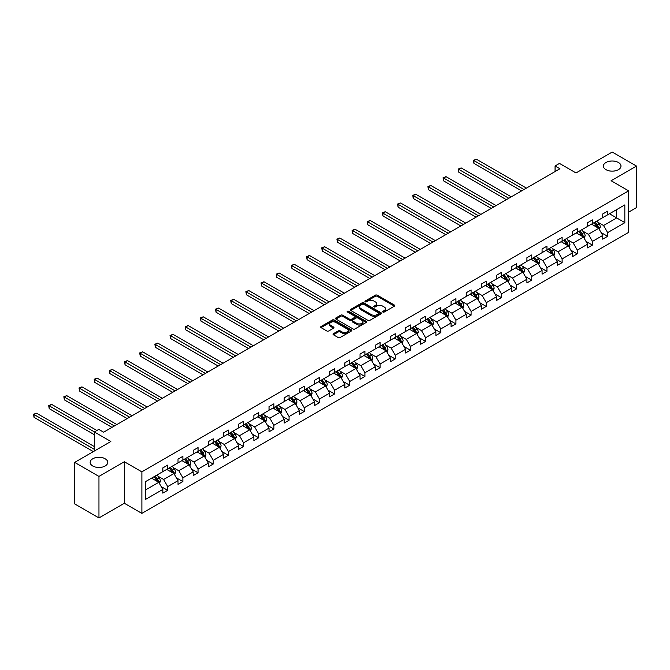 <?xml version="1.0" encoding="UTF-8"?>
<svg xmlns="http://www.w3.org/2000/svg" width="670" height="670" viewBox="0 0 670 670"><rect width="100%" height="100%" fill="white"/><g stroke="black" fill="none" stroke-linecap="round" stroke-linejoin="round"><path stroke-width="1" d="M105.182 458.791A8.802 5.084 0 0 0 95.592 457.685A8.802 5.084 0 0 0 90.157 462.384A8.802 5.084 0 0 0 92.736 465.977A8.802 5.084 0 0 0 102.326 467.074A8.802 5.084 0 0 0 107.761 462.384A8.802 5.084 0 0 0 105.182 458.791M618.41 162.483A8.802 5.084 0 0 0 608.821 161.378A8.802 5.084 0 0 0 603.385 166.076A8.802 5.084 0 0 0 605.965 169.669A8.802 5.084 0 0 0 615.554 170.766A8.802 5.084 0 0 0 620.99 166.076A8.802 5.084 0 0 0 618.41 162.483M382.93 312.053A0.946 0.544 0 0 0 384.262 312.053L394.404 306.198A1.348 0.779 0 0 0 394.798 305.646A1.348 0.779 0 0 0 394.404 305.101L377.227 295.177A1.348 0.779 0 0 0 375.317 295.177L365.175 301.031A0.946 0.544 0 0 0 366.507 301.802L367.822 301.048A4.322 2.496 0 0 1 373.935 301.048L375.359 301.877A4.322 2.496 0 0 1 376.632 303.636A4.322 2.496 0 0 1 375.359 305.403L374.053 306.156A0.946 0.544 0 0 0 375.384 306.927L376.699 306.173A4.322 2.496 0 0 1 382.805 306.173L384.237 307.002A4.322 2.496 0 0 1 385.501 308.761A4.322 2.496 0 0 1 384.237 310.528L382.93 311.282A0.946 0.544 0 0 0 382.93 312.053L382.93 311.282M628.577 212.189L636.5 207.616L636.5 166.076L612.187 152.04L576.016 172.919L559.483 163.38L555.062 165.934L555.062 171.545M98.959 517.96L124.386 503.279L124.386 461.739L98.959 476.42L98.959 517.96L74.655 503.924L74.655 462.384L110.826 441.496L94.294 431.957L94.294 451.044M98.959 476.42L74.655 462.384M333.417 333.643A1.348 0.779 0 0 0 333.015 334.196A1.348 0.779 0 0 0 333.417 334.74L338.233 337.529A1.348 0.779 0 0 0 340.142 337.529L351.407 331.022A1.348 0.779 0 0 0 351.8 330.478A1.348 0.779 0 0 0 351.407 329.925L334.229 320A1.348 0.779 0 0 0 332.32 320L321.056 326.508A1.348 0.779 0 0 0 320.662 327.06A1.348 0.779 0 0 0 321.056 327.605L326.876 330.972A1.348 0.779 0 0 0 328.786 330.972L333.601 328.183A1.348 0.779 0 0 0 334.003 327.638A1.348 0.779 0 0 0 333.601 327.086L330.72 325.419A3.61 2.085 0 0 1 329.657 323.945A3.61 2.085 0 0 1 331.893 322.019A3.61 2.085 0 0 1 335.821 322.471L347.135 329.003A3.61 2.085 0 0 1 348.191 330.478A3.61 2.085 0 0 1 345.963 332.404A3.61 2.085 0 0 1 342.027 331.952L340.142 330.863A1.348 0.779 0 0 0 338.233 330.863L333.417 333.643L333.417 334.74M94.294 431.957L98.716 429.403L103.582 432.209L559.927 168.739L555.062 165.934M124.386 461.739L141.889 471.839L628.577 190.858L628.577 232.406L141.889 513.388L141.889 471.839M636.5 166.076L611.073 180.758L628.577 190.858M367.922 320.386A1.348 0.779 0 0 0 369.823 320.386L381.088 313.887A1.348 0.779 0 0 0 381.481 313.334A1.348 0.779 0 0 0 381.088 312.781L363.911 302.865A1.348 0.779 0 0 0 362.001 302.865L350.737 309.364A1.348 0.779 0 0 0 350.343 309.917A1.348 0.779 0 0 0 350.737 310.47L367.922 320.386M347.822 312.262A0.946 0.544 0 0 1 348.785 312.396L348.785 311.265L366.247 321.357A1.348 0.779 0 0 1 366.641 321.901A1.348 0.779 0 0 1 366.247 322.454L354.983 328.962A1.348 0.779 0 0 1 353.073 328.962L335.896 319.037L335.896 317.94A1.348 0.779 0 0 0 335.503 318.484A1.348 0.779 0 0 0 335.896 319.037M335.896 317.94L340.72 315.151A1.348 0.779 0 0 1 342.621 315.151L349.589 319.18A1.348 0.779 0 0 0 351.499 319.18L354.698 317.329A1.348 0.779 0 0 0 355.092 316.776A1.348 0.779 0 0 0 354.698 316.232L347.445 312.044A0.946 0.544 0 0 1 348.785 311.265M145.633 481.579L162.844 471.647L162.844 467.886L167.709 465.081L167.709 468.841L178.019 462.886L178.019 459.126L182.877 456.32L182.877 460.081L193.186 454.126L193.186 450.366L198.052 447.56L198.052 451.32L208.353 445.374L208.353 441.614L213.219 438.8L213.219 442.569L223.529 436.614L223.529 432.854L228.386 430.048L228.386 433.808L238.696 427.854L238.696 424.093L243.553 421.288L243.553 425.048L253.863 419.102L253.863 415.333L258.729 412.527L258.729 416.288L269.03 410.341L269.03 406.581L273.896 403.776L273.896 407.536L284.206 401.581L284.206 397.821L289.063 395.015L289.063 398.776L299.373 392.821L299.373 389.061L304.23 386.255L304.23 390.015L314.54 384.069L314.54 380.309L319.406 377.495L319.406 381.264L329.707 375.309L329.707 371.548L334.573 368.743L334.573 372.503L344.882 366.549L344.882 362.788L349.74 359.983L349.74 363.743L360.05 357.797L360.05 354.028L364.907 351.222L364.907 354.983L375.217 349.036L375.217 345.276L380.083 342.471L380.083 346.231L390.384 340.276L390.384 336.516L395.25 333.71L395.25 337.471L405.559 331.516L405.559 327.756L410.417 324.95L410.417 328.71L420.727 322.764L420.727 319.004L425.584 316.19L425.584 319.95L435.894 314.004L435.894 310.243L440.76 307.438L440.76 311.198L451.061 305.244L451.061 301.483L455.927 298.678L455.927 302.438L466.236 296.483L466.236 292.723L471.094 289.917L471.094 293.678L481.403 287.731L481.403 283.971L486.269 281.157L486.269 284.926L496.57 278.971L496.57 275.211L501.436 272.405L501.436 276.166L511.746 270.211L511.746 266.451L516.604 263.645L516.604 267.405L526.913 261.459L526.913 257.69L531.771 254.885L531.771 258.645L542.08 252.699L542.08 248.939L546.946 246.133L546.946 249.893L557.247 243.939L557.247 240.178L562.113 237.373L562.113 241.133L572.423 235.178L572.423 231.418L577.28 228.612L577.28 232.373L587.59 226.427L587.59 222.666L592.447 219.852L592.447 223.621L602.757 217.666L602.757 213.906L607.623 211.1L607.623 214.861L624.834 204.919L624.834 222.666L607.623 232.599L607.623 236.359L602.757 239.165L602.757 235.404L592.447 241.359L592.447 245.12L587.59 247.925L587.59 244.165L577.28 250.119L577.28 253.88L572.423 256.685L572.423 252.925L562.113 258.871L562.113 262.632L557.247 265.446L557.247 261.677L546.946 267.632L546.946 271.392L542.08 274.197L542.08 270.437L531.771 276.392L531.771 280.152L526.913 282.958L526.913 279.197L516.604 285.144L516.604 288.912L511.746 291.718L511.746 287.958L501.436 293.904L501.436 297.664L496.57 300.47L496.57 296.709L486.269 302.664L486.269 306.425L481.403 309.23L481.403 305.47L471.094 311.424L471.094 315.185L466.236 317.99L466.236 314.23L455.927 320.176L455.927 323.937L451.061 326.751L451.061 322.982L440.76 328.937L440.76 332.697L435.894 335.503L435.894 331.742L425.584 337.697L425.584 341.457L420.727 344.263L420.727 340.502L410.417 346.449L410.417 350.217L405.559 353.023L405.559 349.263L395.25 355.209L395.25 358.969L390.384 361.783L390.384 358.014L380.083 363.969L380.083 367.729L375.217 370.535L375.217 366.775L364.907 372.729L364.907 376.49L360.05 379.295L360.05 375.535L349.74 381.481L349.74 385.25L344.882 388.056L344.882 384.295L334.573 390.241L334.573 394.002L329.707 396.808L329.707 393.047L319.406 399.002L319.406 402.762L314.54 405.568L314.54 401.807L304.23 407.762L304.23 411.522L299.373 414.328L299.373 410.568L289.063 416.514L289.063 420.274L284.206 423.088L284.206 419.32L273.896 425.274L273.896 429.034L269.03 431.84L269.03 428.08L258.729 434.034L258.729 437.795L253.863 440.6L253.863 436.84L243.553 442.786L243.553 446.555L238.696 449.361L238.696 445.6L228.386 451.546L228.386 455.307L223.529 458.113L223.529 454.352L213.219 460.307L213.219 464.067L208.353 466.873L208.353 463.112L198.052 469.067L198.052 472.827L193.186 475.633L193.186 471.873L182.877 477.819L182.877 481.579L178.019 484.393L178.019 480.633L167.709 486.579L167.709 490.34L162.844 493.145L162.844 489.385L145.633 499.326L145.633 481.579M166.738 469.402L173.932 473.556L163.622 479.502L157.994 476.253M163.622 479.502L167.709 486.579M173.932 473.556L178.019 480.633M162.844 470.75L163.622 471.194L167.709 468.841M181.905 460.642L189.099 464.796L178.798 470.75L173.17 467.501M178.798 470.75L182.877 477.819M189.099 464.796L193.186 471.873M178.019 461.99L178.798 462.442L182.877 460.081M197.072 451.881L204.275 456.036L193.965 461.99L188.337 458.741M193.965 461.99L198.052 469.067M204.275 456.036L208.353 463.112M193.186 453.23L193.965 453.682L198.052 451.32M212.248 443.13L219.442 447.284L209.132 453.23L203.504 449.98M209.132 453.23L213.219 460.307M219.442 447.284L223.529 454.352M208.353 444.478L209.132 444.922L213.219 442.569M227.415 434.369L234.609 438.523L224.299 444.478L218.671 441.229M224.299 444.478L228.386 451.546M234.609 438.523L238.696 445.6M223.529 435.718L224.299 436.162L228.386 433.808M242.582 425.609L249.776 429.763L239.475 435.718L233.847 432.468M239.475 435.718L243.553 442.786M249.776 429.763L253.863 436.84M238.696 426.958L239.475 427.41L243.553 425.048M257.749 416.849L264.952 421.011L254.642 426.958L249.014 423.708M254.642 426.958L258.729 434.034M264.952 421.011L269.03 428.08M253.863 418.197L254.642 418.649L258.729 416.288M272.925 408.097L280.119 412.251L269.809 418.197L264.181 414.948M269.809 418.197L273.896 425.274M280.119 412.251L284.206 419.32M269.03 409.445L269.809 409.889L273.896 407.536M288.092 399.337L295.286 403.491L284.976 409.445L279.348 406.196M284.976 409.445L289.063 416.514M295.286 403.491L299.373 410.568M284.206 400.685L284.976 401.137L289.063 398.776M303.259 390.577L310.453 394.731L300.152 400.685L294.524 397.436M300.152 400.685L304.23 407.762M310.453 394.731L314.54 401.807M299.373 391.925L300.152 392.377L304.23 390.015M318.434 381.825L325.628 385.979L315.319 391.925L309.691 388.675M315.319 391.925L319.406 399.002M325.628 385.979L329.707 393.047M314.54 383.165L315.319 383.617L319.406 381.264M333.601 373.064L340.796 377.218L330.486 383.165L324.858 379.915M330.486 383.165L334.573 390.241M340.796 377.218L344.882 384.295M329.707 374.413L330.486 374.857L334.573 372.503M348.769 364.304L355.963 368.458L345.661 374.413L340.033 371.163M345.661 374.413L349.74 381.481M355.963 368.458L360.05 375.535M344.882 365.653L345.661 366.105L349.74 363.743M363.936 355.544L371.138 359.698L360.828 365.653L355.201 362.403M360.828 365.653L364.907 372.729M371.138 359.698L375.217 366.775M360.05 356.892L360.828 357.345L364.907 354.983M379.111 346.792L386.305 350.946L375.996 356.892L370.368 353.643M375.996 356.892L380.083 363.969M386.305 350.946L390.384 358.014M375.217 348.14L375.996 348.584L380.083 346.231M394.278 338.032L401.472 342.186L391.163 348.14L385.535 344.891M391.163 348.14L395.25 355.209M401.472 342.186L405.559 349.263M390.384 339.38L391.163 339.824L395.25 337.471M409.445 329.272L416.639 333.425L406.338 339.38L400.71 336.131M406.338 339.38L410.417 346.449M416.639 333.425L420.727 340.502M405.559 330.62L406.338 331.072L410.417 328.71M424.613 320.52L431.815 324.674L421.505 330.62L415.877 327.37M421.505 330.62L425.584 337.697M431.815 324.674L435.894 331.742M420.727 321.86L421.505 322.312L425.584 319.95M439.788 311.759L446.982 315.913L436.673 321.86L431.044 318.61M436.673 321.86L440.76 328.937M446.982 315.913L451.061 322.982M435.894 313.108L436.673 313.552L440.76 311.198M454.955 302.999L462.149 307.153L451.84 313.108L446.212 309.858M451.84 313.108L455.927 320.176M462.149 307.153L466.236 314.23M451.061 304.347L451.84 304.8L455.927 302.438M470.122 294.239L477.316 298.393L467.015 304.347L461.387 301.098M467.015 304.347L471.094 311.424M477.316 298.393L481.403 305.47M466.236 295.587L467.015 296.04L471.094 293.678M485.289 285.487L492.492 289.641L482.182 295.587L476.554 292.338M482.182 295.587L486.269 302.664M492.492 289.641L496.57 296.709M481.403 286.835L482.182 287.279L486.269 284.926M500.465 276.727L507.659 280.881L497.349 286.835L491.721 283.586M497.349 286.835L501.436 293.904M507.659 280.881L511.746 287.958M496.57 278.075L497.349 278.519L501.436 276.166M515.632 267.966L522.826 272.12L512.517 278.075L506.889 274.826M512.517 278.075L516.604 285.144M522.826 272.12L526.913 279.197M511.746 269.315L512.517 269.767L516.604 267.405M530.799 259.206L537.993 263.369L527.692 269.315L522.064 266.065M527.692 269.315L531.771 276.392M537.993 263.369L542.08 270.437M526.913 260.555L527.692 261.007L531.771 258.645M545.966 250.454L553.169 254.608L542.859 260.555L537.231 257.305M542.859 260.555L546.946 267.632M553.169 254.608L557.247 261.677M542.08 251.803L542.859 252.247L546.946 249.893M561.142 241.694L568.336 245.848L558.026 251.803L552.398 248.553M558.026 251.803L562.113 258.871M568.336 245.848L572.423 252.925M557.247 243.042L558.026 243.495L562.113 241.133M576.309 232.934L583.503 237.088L573.193 243.042L567.565 239.793M573.193 243.042L577.28 250.119M583.503 237.088L587.59 244.165M572.423 234.282L573.193 234.734L577.28 232.373M591.476 224.182L598.67 228.336L588.369 234.282L582.741 231.033M588.369 234.282L592.447 241.359M598.67 228.336L602.757 235.404M587.59 225.522L588.369 225.974L592.447 223.621M609.466 213.789L616.66 217.951L603.536 225.522L597.908 222.272M603.536 225.522L607.623 232.599M624.834 222.666L616.66 217.951L616.66 209.635L624.834 204.919M124.386 503.279L141.889 513.388M602.757 216.77L603.536 217.214L607.623 214.861M145.633 489.896L158.765 482.316L151.571 478.162M158.765 482.316L162.844 489.385M601.158 232.624L607.623 236.359M585.982 241.384L592.447 245.12M570.815 250.145L577.28 253.88M555.648 258.905L562.113 262.632M540.472 267.657L546.946 271.392M525.305 276.417L531.771 280.152M510.138 285.177L516.604 288.912M494.971 293.937L501.436 297.664M479.795 302.689L486.269 306.425M464.628 311.45L471.094 315.185M449.461 320.21L455.927 323.937M434.294 328.962L440.76 332.697M419.118 337.722L425.584 341.457M403.951 346.482L410.417 350.217M388.784 355.242L395.25 358.969M373.617 363.994L380.083 367.729M358.442 372.755L364.907 376.49M343.274 381.515L349.74 385.25M328.107 390.267L334.573 394.002M312.94 399.027L319.406 402.762M297.765 407.787L304.23 411.522M282.598 416.547L289.063 420.274M267.43 425.299L273.896 429.034M252.263 434.06L258.729 437.795M237.088 442.82L243.553 446.555M221.921 451.58L228.386 455.307M206.754 460.332L213.219 464.067M191.578 469.092L198.052 472.827M176.411 477.852L182.877 481.579M161.244 486.604L167.709 490.34M383.307 312.187L384.237 311.651A4.322 2.496 0 0 0 385.501 309.883L385.501 308.761M376.632 303.636L376.632 304.758A4.322 2.496 0 0 1 375.359 306.525L374.43 307.061M394.387 306.207L377.227 296.299A1.348 0.779 0 0 0 375.317 296.299L365.552 301.935M381.071 313.895L363.911 303.987A1.348 0.779 0 0 0 362.001 303.987L350.753 310.478L350.737 309.364M378.701 313.719A0.946 0.544 0 0 0 378.701 312.949L363.626 304.247A0.946 0.544 0 0 0 362.286 304.247L360.904 305.043A4.322 2.496 0 0 0 359.639 306.81A4.322 2.496 0 0 0 360.904 308.569L371.214 314.523A4.322 2.496 0 0 0 377.319 314.523L378.701 313.719L378.701 314.841A0.946 0.544 0 0 0 378.977 314.456L378.977 313.334M359.639 306.81L359.639 307.932A4.322 2.496 0 0 0 360.904 309.691L360.904 308.569M378.701 314.841L377.319 315.645A4.322 2.496 0 0 1 371.214 315.645L360.904 309.691M335.913 319.046L340.72 316.274L340.72 315.151M355.092 316.776L355.092 317.907A1.348 0.779 0 0 1 354.698 318.451L351.499 320.302A1.348 0.779 0 0 1 349.589 320.302L342.621 316.274A1.348 0.779 0 0 0 340.72 316.274M348.785 312.396L366.23 322.463M356.825 323.35A3.61 2.085 0 0 0 360.762 323.803A3.61 2.085 0 0 0 362.989 321.876A3.61 2.085 0 0 0 361.926 320.402L357.947 318.099A1.348 0.779 0 0 0 356.038 318.099L352.839 319.95A1.348 0.779 0 0 0 352.445 320.503A1.348 0.779 0 0 0 352.839 321.047L356.825 323.35L356.825 324.473A3.61 2.085 0 0 0 360.762 324.925A3.61 2.085 0 0 0 362.989 322.999L362.989 321.876M352.445 320.503L352.445 321.625A1.348 0.779 0 0 0 352.839 322.17L352.839 321.047M356.825 324.473L352.839 322.17M348.191 330.478L348.191 331.6A3.61 2.085 0 0 1 345.963 333.526A3.61 2.085 0 0 1 342.027 333.074L340.142 331.985A1.348 0.779 0 0 0 338.233 331.985L333.434 334.757M329.657 323.945L329.657 325.067A3.61 2.085 0 0 0 330.72 326.541L330.72 325.419M333.585 328.2L330.72 326.541M351.39 331.039L334.229 321.123A1.348 0.779 0 0 0 332.32 321.123L321.072 327.622M599.416 229.609L600.303 227.029A3.643 2.102 -120 0 0 599.148 223.931L596.962 221.016M593.042 225.087L592.096 223.822M526.427 188.077L476.378 159.184L473.941 160.591L473.941 163.396L521.562 190.883M598.134 228.026L598.344 227.189A3.643 2.102 -120 0 0 597.297 224.994L595.111 222.08M594.198 222.608L596.601 225.815A1.859 1.072 60 0 1 596.937 226.376L598.344 227.189M593.947 222.75L596.132 225.664A3.643 2.102 60 0 1 597.037 227.39M473.941 163.396L473.414 160.281L523.99 189.484M473.414 160.281L476.378 159.184M584.24 238.369L585.136 235.79A3.643 2.102 -120 0 0 583.972 232.683L581.794 229.768M577.875 233.838L576.929 232.574M511.252 196.838L461.203 167.944L458.774 169.343L458.774 172.156L506.394 199.643M582.967 236.778L583.168 235.941A3.643 2.102 -120 0 0 582.13 233.755L579.944 230.84M579.031 231.368L581.434 234.575A1.859 1.072 60 0 1 581.769 235.137L583.168 235.941M578.78 231.51L580.957 234.425A3.643 2.102 60 0 1 581.87 236.15M458.774 172.156L458.238 169.041L508.823 198.245M458.238 169.041L461.203 167.944M569.073 247.13L569.969 244.55A3.643 2.102 -120 0 0 568.805 241.443L566.619 238.528M562.708 242.599L561.761 241.334M496.085 205.598L446.036 176.704L443.607 178.103L443.607 180.908L491.227 208.404M567.8 245.538L568.001 244.701A3.643 2.102 -120 0 0 566.954 242.507L564.777 239.592M563.864 240.12L566.267 243.327A1.859 1.072 60 0 1 566.602 243.897L568.001 244.701M563.604 240.27L565.79 243.185A3.643 2.102 60 0 1 566.703 244.902M443.607 180.908L443.071 177.793L493.656 206.996M443.071 177.793L446.036 176.704M553.906 255.89L554.802 253.302A3.643 2.102 -120 0 0 553.638 250.203L551.452 247.289M547.541 251.359L546.594 250.094M480.918 214.35L430.869 185.456L428.44 186.863L428.44 189.669L476.052 217.164M552.624 254.298L552.834 253.461A3.643 2.102 -120 0 0 551.787 251.267L549.609 248.352M548.697 248.88L551.092 252.088A1.859 1.072 60 0 1 551.435 252.649L552.834 253.461M548.437 249.031L550.623 251.945A3.643 2.102 60 0 1 551.527 253.662M428.44 189.669L427.904 186.553L478.489 215.757M427.904 186.553L430.869 185.456M538.739 264.642L539.626 262.062A3.643 2.102 -120 0 0 538.471 258.955L536.285 256.041M532.365 260.119L531.419 258.854M465.75 223.11L415.702 194.216L413.264 195.623L413.264 198.429L460.885 225.916M537.457 263.05L537.667 262.221A3.643 2.102 -120 0 0 536.62 260.027L534.434 257.113M533.521 257.64L535.925 260.848A1.859 1.072 60 0 1 536.26 261.409L537.667 262.221M533.27 257.783L535.456 260.697A3.643 2.102 60 0 1 536.36 262.422M413.264 198.429L412.737 195.313L463.313 224.517M412.737 195.313L415.702 194.216M523.563 273.402L524.459 270.822A3.643 2.102 -120 0 0 523.295 267.715L521.118 264.801M517.198 268.871L516.252 267.606M450.575 231.87L400.526 202.977L398.097 204.375L398.097 207.189L445.718 234.676M522.29 271.811L522.491 270.973A3.643 2.102 -120 0 0 521.453 268.787L519.267 265.873M518.354 266.4L520.757 269.6A1.859 1.072 60 0 1 521.093 270.169L522.491 270.973M518.103 266.543L520.28 269.457A3.643 2.102 60 0 1 521.193 271.174M398.097 207.189L397.561 204.065L448.146 233.277M397.561 204.065L400.526 202.977M508.396 282.162L509.292 279.574A3.643 2.102 -120 0 0 508.128 276.476L505.942 273.561M502.031 277.631L501.085 276.367M435.408 240.631L385.359 211.728L382.93 213.135L382.93 215.941L430.55 243.436M507.123 280.571L507.324 279.733A3.643 2.102 -120 0 0 506.277 277.539L504.1 274.625M503.187 275.152L505.59 278.36A1.859 1.072 60 0 1 505.925 278.929L507.324 279.733M502.927 275.303L505.113 278.217A3.643 2.102 60 0 1 506.026 279.934M382.93 215.941L382.394 212.826L432.979 242.029M382.394 212.826L385.359 211.728M493.229 290.922L494.125 288.334A3.643 2.102 -120 0 0 492.961 285.236L490.775 282.321M486.864 286.392L485.918 285.127M420.241 249.382L370.192 220.489L367.763 221.896L367.763 224.701L415.375 252.196M491.947 289.331L492.157 288.494A3.643 2.102 -120 0 0 491.11 286.299L488.924 283.385M488.011 283.913L490.415 287.12A1.859 1.072 60 0 1 490.758 287.681L492.157 288.494M487.76 284.055L489.946 286.969A3.643 2.102 60 0 1 490.85 288.695M367.763 224.701L367.227 221.586L417.812 250.789M367.227 221.586L370.192 220.489M478.062 299.674L478.95 297.095A3.643 2.102 -120 0 0 477.794 293.988L475.608 291.073M471.688 295.143L470.742 293.887M405.074 258.143L355.025 229.249L352.588 230.647L352.588 233.462L400.208 260.948M476.78 298.083L476.981 297.246A3.643 2.102 -120 0 0 475.943 295.06L473.757 292.145M472.844 292.673L475.248 295.88A1.859 1.072 60 0 1 475.583 296.442L476.981 297.246M472.593 292.815L474.779 295.73A3.643 2.102 60 0 1 475.683 297.455M352.588 233.462L352.06 230.346L402.637 259.55M352.06 230.346L355.025 229.249M462.886 308.434L463.782 305.855A3.643 2.102 -120 0 0 462.618 302.748L460.441 299.833M456.521 303.904L455.575 302.639M389.898 266.903L339.849 238.009L337.42 239.408L337.42 242.213L385.041 269.709M461.613 306.843L461.814 306.006A3.643 2.102 -120 0 0 460.776 303.812L458.59 300.897M457.677 301.425L460.081 304.632A1.859 1.072 60 0 1 460.416 305.202L461.814 306.006M457.426 301.575L459.603 304.49A3.643 2.102 60 0 1 460.516 306.207M337.42 242.213L336.884 239.098L387.469 268.302M336.884 239.098L339.849 238.009M447.719 317.195L448.615 314.607A3.643 2.102 -120 0 0 447.451 311.508L445.265 308.594M441.354 312.664L440.408 311.399M374.731 275.663L324.682 246.761L322.253 248.168L322.253 250.974L369.873 278.469M446.446 315.603L446.647 314.766A3.643 2.102 -120 0 0 445.6 312.572L443.423 309.657M442.51 310.185L444.913 313.392A1.859 1.072 60 0 1 445.248 313.954L446.647 314.766M442.25 310.336L444.436 313.25A3.643 2.102 60 0 1 445.341 314.967M322.253 250.974L321.717 247.858L372.302 277.062M321.717 247.858L324.682 246.761M432.552 325.947L433.448 323.367A3.643 2.102 -120 0 0 432.284 320.268L430.098 317.354M426.187 321.424L425.241 320.159M359.564 284.415L309.515 255.521L307.086 256.928L307.086 259.734L354.698 287.221M431.271 324.364L431.48 323.526A3.643 2.102 -120 0 0 430.433 321.332L428.247 318.418M427.334 318.945L429.738 322.153A1.859 1.072 60 0 1 430.081 322.714L431.48 323.526M427.083 319.088L429.269 322.002A3.643 2.102 60 0 1 430.173 323.727M307.086 259.734L306.55 256.618L357.135 285.822M306.55 256.618L309.515 255.521M417.385 334.707L418.273 332.127A3.643 2.102 -120 0 0 417.109 329.02L414.931 326.106M411.012 330.176L410.065 328.911M344.397 293.175L294.348 264.281L291.911 265.68L291.911 268.494L339.531 295.981M416.103 333.116L416.305 332.278A3.643 2.102 -120 0 0 415.266 330.092L413.08 327.178M412.167 327.705L414.571 330.913A1.859 1.072 60 0 1 414.906 331.474L416.305 332.278M411.916 327.848L414.102 330.762A3.643 2.102 60 0 1 415.006 332.488M291.911 268.494L291.375 265.379L341.96 294.582M291.375 265.379L294.348 264.281M402.209 343.467L403.106 340.879A3.643 2.102 -120 0 0 401.941 337.781L399.764 334.866M395.844 338.936L394.898 337.672M329.221 301.935L279.172 273.042L276.743 274.44L276.743 277.246L324.364 304.741M400.936 341.876L401.137 341.038A3.643 2.102 -120 0 0 400.099 338.844L397.913 335.93M397 336.457L399.404 339.665A1.859 1.072 60 0 1 399.739 340.234L401.137 341.038M396.749 336.608L398.926 339.522A3.643 2.102 60 0 1 399.839 341.239M276.743 277.246L276.208 274.13L326.793 303.334M276.208 274.13L279.172 273.042M387.042 352.227L387.938 349.639A3.643 2.102 -120 0 0 386.774 346.541L384.588 343.626M380.677 347.697L379.731 346.432M314.054 310.687L264.005 281.794L261.576 283.201L261.576 286.006L309.188 313.501M385.769 350.636L385.97 349.799A3.643 2.102 -120 0 0 384.923 347.604L382.746 344.69M381.833 345.217L384.237 348.425A1.859 1.072 60 0 1 384.572 348.986L385.97 349.799M381.573 345.368L383.759 348.274A3.643 2.102 60 0 1 384.664 350M261.576 286.006L261.04 282.891L311.625 312.094M261.04 282.891L264.005 281.794M371.875 360.979L372.771 358.4A3.643 2.102 -120 0 0 371.607 355.293L369.421 352.378M365.502 356.448L364.555 355.192M298.887 319.448L248.838 290.554L246.409 291.961L246.409 294.767L294.021 322.253M370.594 359.388L370.803 358.55A3.643 2.102 -120 0 0 369.756 356.365L367.57 353.45M366.658 353.978L369.061 357.185A1.859 1.072 60 0 1 369.404 357.747L370.803 358.55M366.406 354.12L368.592 357.035A3.643 2.102 60 0 1 369.497 358.76M246.409 294.767L245.873 291.651L296.45 320.855M245.873 291.651L248.838 290.554M356.708 369.74L357.596 367.16A3.643 2.102 -120 0 0 356.432 364.053L354.254 361.138M350.335 365.209L349.388 363.944M283.712 328.208L233.671 299.314L231.234 300.713L231.234 303.518L278.854 331.014M355.427 368.148L355.628 367.311A3.643 2.102 -120 0 0 354.589 365.125L352.403 362.21M351.49 362.73L353.894 365.937A1.859 1.072 60 0 1 354.229 366.507L355.628 367.311M351.239 362.88L353.417 365.795A3.643 2.102 60 0 1 354.329 367.512M231.234 303.518L230.698 300.403L281.283 329.606M230.698 300.403L233.671 299.314M341.533 378.5L342.429 375.912A3.643 2.102 -120 0 0 341.264 372.813L339.079 369.899M335.168 373.969L334.221 372.704M268.544 336.968L218.495 308.066L216.067 309.473L216.067 312.279L263.687 339.774M340.26 376.909L340.46 376.071A3.643 2.102 -120 0 0 339.422 373.877L337.236 370.962M336.323 371.49L338.727 374.697A1.859 1.072 60 0 1 339.062 375.259L340.46 376.071M336.072 371.641L338.25 374.555A3.643 2.102 60 0 1 339.162 376.272M216.067 312.279L215.531 309.163L266.116 338.367M215.531 309.163L218.495 308.066M326.365 387.252L327.262 384.672A3.643 2.102 -120 0 0 326.097 381.573L323.911 378.659M320 382.729L319.054 381.465M253.377 345.72L203.328 316.826L200.899 318.233L200.899 321.039L248.511 348.534M325.084 385.669L325.293 384.831A3.643 2.102 -120 0 0 324.247 382.637L322.069 379.722M321.156 380.25L323.551 383.458A1.859 1.072 60 0 1 323.895 384.019L325.293 384.831M320.897 380.392L323.082 383.307A3.643 2.102 60 0 1 323.987 385.032M200.899 321.039L200.364 317.923L250.948 347.127M200.364 317.923L203.328 316.826M311.198 396.012L312.086 393.432A3.643 2.102 -120 0 0 310.93 390.325L308.744 387.411M304.825 391.481L303.878 390.225M238.21 354.48L188.161 325.587L185.724 326.985L185.724 329.799L233.344 357.286M309.917 394.421L310.126 393.583A3.643 2.102 -120 0 0 309.079 391.397L306.894 388.483M305.981 389.01L308.384 392.218A1.859 1.072 60 0 1 308.728 392.779L310.126 393.583M305.729 389.153L307.915 392.067A3.643 2.102 60 0 1 308.82 393.793M185.724 329.799L185.196 326.684L235.773 355.887M185.196 326.684L188.161 325.587M296.023 404.772L296.919 402.193A3.643 2.102 -120 0 0 295.755 399.085L293.577 396.171M289.658 400.241L288.711 398.977M223.035 363.241L172.986 334.347L170.557 335.745L170.557 338.551L218.177 366.046M294.75 403.181L294.951 402.343A3.643 2.102 -120 0 0 293.912 400.149L291.726 397.235M290.814 397.762L293.217 400.97A1.859 1.072 60 0 1 293.552 401.539L294.951 402.343M290.562 397.913L292.74 400.828A3.643 2.102 60 0 1 293.653 402.544M170.557 338.551L170.021 335.435L220.606 364.639M170.021 335.435L172.986 334.347M280.856 413.532L281.752 410.945A3.643 2.102 -120 0 0 280.588 407.846L278.402 404.931M274.491 409.002L273.544 407.737M207.868 371.992L157.819 343.099L155.39 344.506L155.39 347.311L203.01 374.806M279.583 411.941L279.784 411.104A3.643 2.102 -120 0 0 278.737 408.909L276.559 405.995M275.646 406.522L278.05 409.73A1.859 1.072 60 0 1 278.385 410.291L279.784 411.104M275.387 406.673L277.573 409.588A3.643 2.102 60 0 1 278.486 411.305M155.39 347.311L154.854 344.196L205.439 373.399M154.854 344.196L157.819 343.099M265.689 422.284L266.585 419.705A3.643 2.102 -120 0 0 265.421 416.598L263.235 413.692M259.323 417.762L258.377 416.497M192.7 380.753L142.651 351.859L140.223 353.266L140.223 356.072L187.835 383.558M264.407 420.693L264.616 419.864A3.643 2.102 -120 0 0 263.57 417.67L261.392 414.755M260.479 415.283L262.875 418.49A1.859 1.072 60 0 1 263.218 419.052L264.616 419.864M260.22 415.425L262.406 418.34A3.643 2.102 60 0 1 263.31 420.065M140.223 356.072L139.687 352.956L190.272 382.16M139.687 352.956L142.651 351.859M250.521 431.044L251.409 428.465A3.643 2.102 -120 0 0 250.253 425.358L248.067 422.443M244.148 426.514L243.202 425.249M177.533 389.513L127.484 360.619L125.047 362.018L125.047 364.832L172.667 392.319M249.24 429.453L249.449 428.616A3.643 2.102 -120 0 0 248.403 426.43L246.217 423.515M245.304 424.043L247.707 427.242A1.859 1.072 60 0 1 248.042 427.812L249.449 428.616M245.053 424.185L247.238 427.1A3.643 2.102 60 0 1 248.143 428.817M125.047 364.832L124.52 361.708L175.096 390.92M124.52 361.708L127.484 360.619M235.346 439.805L236.242 437.217A3.643 2.102 -120 0 0 235.078 434.118L232.9 431.204M228.981 435.274L228.034 434.009M162.358 398.273L112.309 369.371L109.88 370.778L109.88 373.584L157.5 401.079M234.073 438.214L234.274 437.376A3.643 2.102 -120 0 0 233.235 435.182L231.049 432.267M230.137 432.795L232.54 436.003A1.859 1.072 60 0 1 232.875 436.572L234.274 437.376M229.885 432.946L232.063 435.86A3.643 2.102 60 0 1 232.976 437.577M109.88 373.584L109.344 370.468L159.929 399.672M109.344 370.468L112.309 369.371M220.179 448.565L221.075 445.977A3.643 2.102 -120 0 0 219.911 442.878L217.725 439.964M213.814 444.034L212.867 442.769M147.191 407.025L97.142 378.131L94.713 379.538L94.713 382.344L142.333 409.839M218.906 446.974L219.107 446.136A3.643 2.102 -120 0 0 218.06 443.942L215.882 441.028M214.97 441.555L217.373 444.763A1.859 1.072 60 0 1 217.708 445.324L219.107 446.136M214.71 441.697L216.896 444.612A3.643 2.102 60 0 1 217.809 446.337M94.713 382.344L94.177 379.228L144.762 408.432M94.177 379.228L97.142 378.131M205.012 457.317L205.908 454.737A3.643 2.102 -120 0 0 204.744 451.63L202.558 448.716M198.647 452.786L197.7 451.53M132.023 415.785L81.974 386.892L79.546 388.298L79.546 391.104L127.158 418.591M203.73 455.726L203.94 454.888A3.643 2.102 -120 0 0 202.893 452.702L200.715 449.788M199.802 450.315L202.198 453.523A1.859 1.072 60 0 1 202.541 454.084L203.94 454.888M199.543 450.458L201.729 453.372A3.643 2.102 60 0 1 202.633 455.097M79.546 391.104L79.01 387.989L129.595 417.192M79.01 387.989L81.974 386.892M189.845 466.077L190.732 463.498A3.643 2.102 -120 0 0 189.577 460.391L187.391 457.476M183.471 461.546L182.525 460.282M116.856 424.546L66.807 395.652L64.37 397.05L64.37 399.856L111.99 427.351M188.563 464.486L188.764 463.648A3.643 2.102 -120 0 0 187.726 461.454L185.54 458.54M184.627 459.067L187.03 462.275A1.859 1.072 60 0 1 187.365 462.844L188.764 463.648M184.376 459.218L186.561 462.132A3.643 2.102 60 0 1 187.466 463.849M64.37 399.856L63.843 396.741L114.419 425.944M63.843 396.741L66.807 395.652M174.669 474.837L175.565 472.25A3.643 2.102 -120 0 0 174.401 469.151L172.224 466.236M168.304 470.306L167.358 469.042M96.823 430.492L51.632 404.404L49.203 405.811L49.203 408.616L94.294 434.646M173.396 473.246L173.597 472.409A3.643 2.102 -120 0 0 172.559 470.214L170.373 467.3M169.46 467.828L171.863 471.035A1.859 1.072 60 0 1 172.198 471.596L173.597 472.409M169.208 467.978L171.386 470.893A3.643 2.102 60 0 1 172.299 472.61M49.203 408.616L48.667 405.501L94.395 431.899M48.667 405.501L51.632 404.404M159.502 483.589L160.398 481.01A3.643 2.102 -120 0 0 159.234 477.911L157.048 474.996M153.137 479.067L152.191 477.802M94.294 446.555L36.465 413.164L34.036 414.571L34.036 417.377L93.323 451.605M158.229 482.006L158.43 481.169A3.643 2.102 -120 0 0 157.383 478.975L155.206 476.06M154.293 476.588L156.696 479.795A1.859 1.072 60 0 1 157.031 480.356L158.43 481.169M154.033 476.73L156.219 479.645A3.643 2.102 60 0 1 157.123 481.37M34.036 417.377L33.5 414.261L94.294 449.361M33.5 414.261L36.465 413.164M384.237 311.651L384.237 310.528M374.053 306.927L374.053 306.156M375.359 306.525L375.359 305.403M365.175 301.802L365.175 301.031M375.317 296.299L375.317 295.177M377.227 296.299L377.227 295.177M394.404 306.198L394.404 305.101M362.001 303.987L362.001 302.865M363.911 303.987L363.911 302.865M381.088 313.887L381.088 312.781M371.214 315.645L371.214 314.523M377.319 315.645L377.319 314.523M342.621 316.274L342.621 315.151M349.589 320.302L349.589 319.18M351.499 320.302L351.499 319.18M354.698 318.451L354.698 317.329M366.247 322.454L366.247 321.357M338.233 331.985L338.233 330.863M340.142 331.985L340.142 330.863M342.027 333.074L342.027 331.952M333.601 328.183L333.601 327.086M321.056 327.605L321.056 326.508M332.32 321.123L332.32 320M334.229 321.123L334.229 320M351.407 331.022L351.407 329.925M598.41 228.185L600.287 227.105M597.297 224.994L599.148 223.931M595.094 226.267L596.132 225.664M583.243 236.937L585.111 235.857M582.13 233.755L583.972 232.683M579.927 235.028L580.957 234.425M568.076 245.697L569.944 244.617M566.954 242.507L568.805 241.443M564.751 243.779L565.79 243.185M552.901 254.458L554.777 253.377M551.787 251.267L553.638 250.203M549.584 252.54L550.623 251.945M537.734 263.209L539.61 262.129M536.62 260.027L538.471 258.955M534.417 261.3L535.456 260.697M522.567 271.97L524.434 270.889M521.453 268.787L523.295 267.715M519.25 270.052L520.28 269.457M507.399 280.73L509.267 279.65M506.277 277.539L508.128 276.476M504.075 278.812L505.113 278.217M492.224 289.49L494.1 288.41M491.11 286.299L492.961 285.236M488.907 287.572L489.946 286.969M477.057 298.242L478.933 297.162M475.943 295.06L477.794 293.988M473.74 296.333L474.779 295.73M461.89 307.002L463.757 305.922M460.776 303.812L462.618 302.748M458.573 305.084L459.603 304.49M446.714 315.763L448.59 314.682M445.6 312.572L447.451 311.508M443.398 313.845L444.436 313.25M431.547 324.514L433.423 323.434M430.433 321.332L432.284 320.268M428.231 322.605L429.269 322.002M416.38 333.275L418.248 332.194M415.266 330.092L417.109 329.02M413.063 331.357L414.102 330.762M401.213 342.035L403.08 340.955M400.099 338.844L401.941 337.781M397.896 340.117L398.926 339.522M386.037 350.795L387.913 349.715M384.923 347.604L386.774 346.541M382.721 348.877L383.759 348.274M370.87 359.547L372.746 358.467M369.756 356.365L371.607 355.293M367.554 357.638L368.592 357.035M355.703 368.307L357.571 367.227M354.589 365.125L356.432 364.053M352.387 366.389L353.417 365.795M340.536 377.068L342.404 375.987M339.422 373.877L341.264 372.813M337.211 375.15L338.25 374.555M325.36 385.828L327.236 384.748M324.247 382.637L326.097 381.573M322.044 383.91L323.082 383.307M310.193 394.58L312.069 393.499M309.079 391.397L310.93 390.325M306.877 392.67L307.915 392.067M295.026 403.34L296.894 402.26M293.912 400.149L295.755 399.085M291.71 401.422L292.74 400.828M279.859 412.1L281.727 411.02M278.737 408.909L280.588 407.846M276.534 410.182L277.573 409.588M264.684 420.852L266.559 419.772M263.57 417.67L265.421 416.598M261.367 418.943L262.406 418.34M249.516 429.612L251.392 428.532M248.403 426.43L250.253 425.358M246.2 427.695L247.238 427.1M234.349 438.373L236.217 437.292M233.235 435.182L235.078 434.118M231.033 436.455L232.063 435.86M219.182 447.133L221.05 446.053M218.06 443.942L219.911 442.878M215.857 445.215L216.896 444.612M204.007 455.885L205.883 454.804M202.893 452.702L204.744 451.63M200.69 453.975L201.729 453.372M188.839 464.645L190.715 463.565M187.726 461.454L189.577 460.391M185.523 462.727L186.561 462.132M173.672 473.405L175.54 472.325M172.559 470.214L174.401 469.151M170.356 471.487L171.386 470.893M158.505 482.166L160.373 481.077M157.383 478.975L159.234 477.911M155.18 480.248L156.219 479.645"/></g></svg>
